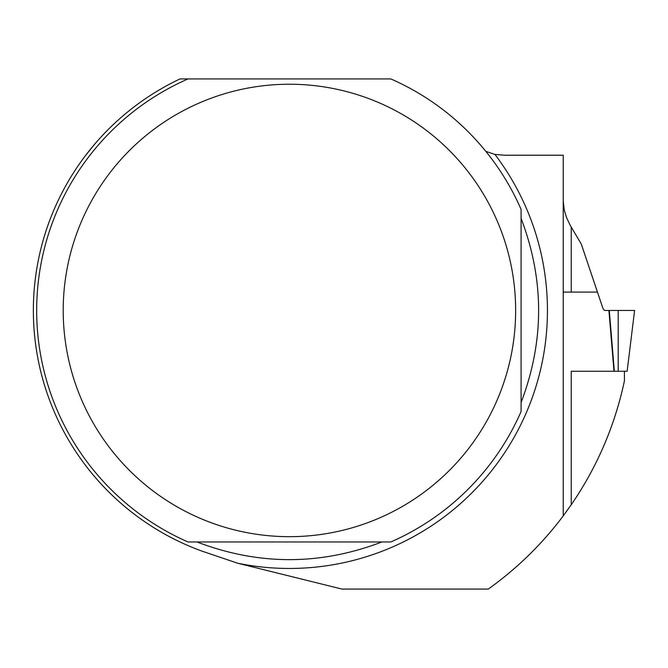 <?xml version="1.0" encoding="UTF-8"?>
<svg xmlns="http://www.w3.org/2000/svg" width="668" height="668" viewBox="0 0 668 668"><rect width="100%" height="100%" fill="white"/><g stroke="black" fill="none" stroke-linecap="round" stroke-linejoin="round"><path stroke-width="1" d="M563.224 155.218L504.507 155.218L563.224 155.218L563.224 515.905L571.223 504.783C597.134 466.982 614.869 425.675 624.421 380.852L624.421 371.266L571.223 371.266L571.223 504.783M563.224 515.905A342.308 342.308 0 0 1 488.283 589.076L341.983 589.076L237.633 563.216L201.845 551.075A256.069 256.069 0 0 1 180.026 78.924L188.034 78.924A252.754 252.754 0 0 0 188.034 541.973A252.754 252.754 0 0 1 188.034 78.924L390.822 78.924A252.754 252.754 0 0 1 521.09 209.385A252.754 252.754 0 0 0 390.822 78.924M188.034 541.973L390.822 541.973A252.754 252.754 0 0 0 521.09 411.513L521.09 209.385M381.862 541.973C320.239 565.52 258.616 565.52 196.993 541.973M521.09 218.378C544.453 279.758 544.453 341.139 521.09 402.52M485.845 151.377L494.93 154.425L504.507 155.218M85.78 155.218L94.322 144.605M634.567 310.453L618.201 310.453L618.192 371.266L571.223 371.266M618.201 310.453L605.066 310.453A9.953 3.407 90 0 1 602.653 307.539L581.31 244.112L570.13 225.174L566.548 217.559L564.251 210.044L563.224 200.893M597.267 292.091L563.291 292.091L563.224 296.024M521.09 411.513A252.754 252.754 0 0 1 390.822 541.973M496.775 400.909A226.218 226.218 0 0 0 335.628 89.003A226.218 226.218 0 0 0 63.209 310.453A226.218 226.218 0 0 0 496.775 400.909M616.531 371.266L627.135 371.266L634.6 310.453M608.189 310.453L632.178 310.453L609.283 310.453L614.36 371.266M571.223 227.087L571.223 292.091M494.93 154.425A258.023 258.023 0 0 1 237.633 563.216M613.992 371.266L608.907 310.453"/></g></svg>

